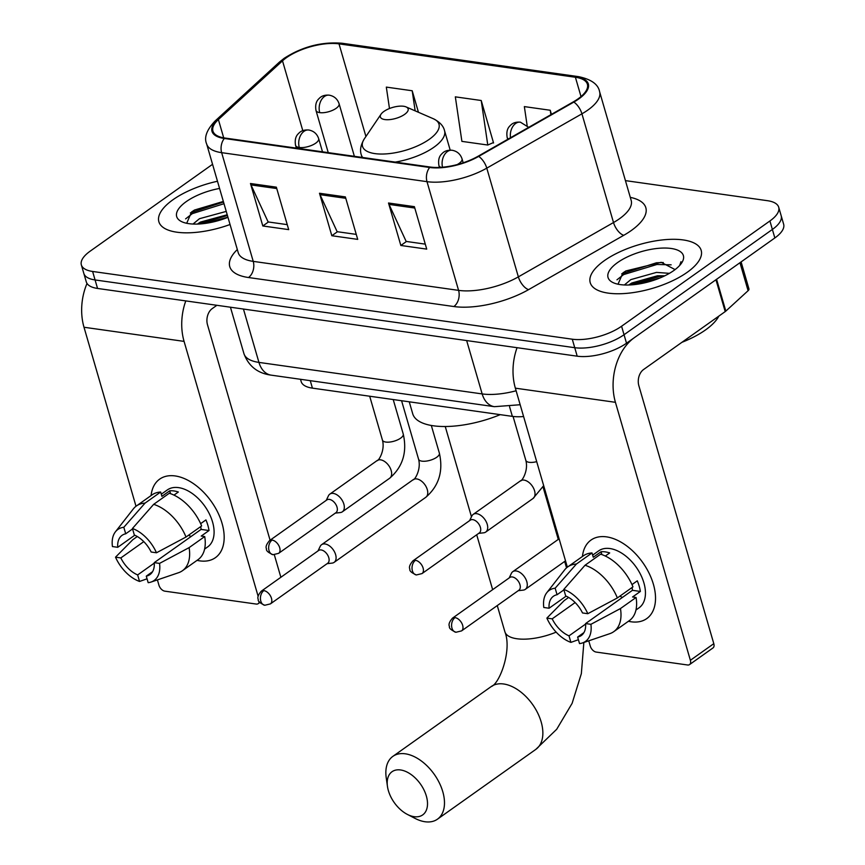 <?xml version="1.0" encoding="UTF-8"?>
<svg xmlns="http://www.w3.org/2000/svg" width="865" height="865" viewBox="0 0 865 865"><rect width="100%" height="100%" fill="white"/><g stroke="black" fill="none" stroke-linecap="round" stroke-linejoin="round"><path stroke-width="1.3" d="M523.595 416.541A36.114 14.283 163.8 0 1 512.361 416.368L312.427 388.136A36.114 14.283 163.8 0 1 301.171 381.584L300.501 379.292M212.552 164.307L90.155 251.174A36.114 14.283 -16.2 0 0 81.353 264.906L86.295 281.893A36.114 14.283 -16.2 0 0 97.55 288.445L577.204 356.185A36.114 14.283 -16.2 0 0 626.509 343.221L774.845 237.951A36.114 14.283 -16.2 0 0 783.647 224.219L781.182 215.731A36.114 14.283 -16.2 0 1 772.38 229.452A36.114 14.283 -16.2 0 0 781.182 215.731L778.705 207.232A36.114 14.283 -16.2 0 0 767.45 200.691L625.427 180.623M83.819 273.405A36.114 14.283 -16.2 0 0 95.074 279.946L574.738 347.698A36.114 14.283 -16.2 0 0 624.043 334.723L772.38 229.452L624.043 334.723A36.114 14.283 -16.2 0 1 574.738 347.698L95.074 279.946A36.114 14.283 -16.2 0 1 83.819 273.405M172.946 199.761A57.782 22.858 -16.2 0 0 158.868 221.732A57.782 22.858 -16.2 0 0 230.047 224.5A57.782 22.858 -16.2 0 1 158.868 221.732A57.782 22.858 -16.2 0 1 172.946 199.761A57.782 22.858 -16.2 0 1 217.483 181.25A57.782 22.858 -16.2 0 0 172.946 199.761M604.3 260.679A57.782 22.858 -16.2 0 0 590.222 282.65A57.782 22.858 -16.2 0 0 628.639 293.17A57.782 22.858 -16.2 0 0 687.113 272.378A57.782 22.858 -16.2 0 0 701.191 250.407A57.782 22.858 -16.2 0 0 662.774 239.886A57.782 22.858 -16.2 0 0 604.3 260.679A57.782 22.858 -16.2 0 0 590.222 282.65A57.782 22.858 -16.2 0 0 628.639 293.17A57.782 22.858 -16.2 0 0 687.113 272.378A57.782 22.858 -16.2 0 0 701.191 250.407A57.782 22.858 -16.2 0 0 662.774 239.886A57.782 22.858 -16.2 0 0 604.3 260.679M286.423 57.696A38.514 15.235 163.8 0 1 339.015 43.866L575.398 77.255A38.514 15.235 163.8 0 1 587.4 84.24A38.514 15.235 163.8 0 1 573.257 101.908L478.107 156.23A38.514 15.235 163.8 0 1 430.273 167.042L224.932 138.032A38.514 15.235 163.8 0 1 212.92 131.048A38.514 15.235 163.8 0 1 218.391 119.543L282.509 60.842A38.514 15.235 163.8 0 1 286.423 57.696M285.731 57.598A39.476 15.613 -16.2 0 0 281.72 60.82L217.602 119.521A39.476 15.613 -16.2 0 0 224.305 138.476L429.656 167.486A39.476 15.613 -16.2 0 0 478.68 156.403L573.83 102.081A39.476 15.613 -16.2 0 0 576.014 76.812L339.642 43.423A39.476 15.613 -16.2 0 0 285.731 57.598M492.736 142.855L493.558 142.974L481.221 100.502L455.336 96.848L461.899 141.373L487.774 145.028L493.428 142.552M81.353 264.906A36.114 14.283 -16.2 0 0 92.609 271.459L572.273 339.199A36.114 14.283 -16.2 0 0 621.578 326.235L769.915 220.964A36.114 14.283 -16.2 0 0 778.705 207.232M276.357 187.164L288.694 229.625L262.809 225.97L250.472 183.51L276.357 187.164M414.389 206.659L426.726 249.12L400.841 245.465L388.504 203.005L414.389 206.659M345.373 196.906L357.71 239.378L331.825 235.723L319.488 193.252L345.373 196.906M418.455 112.288L412.205 90.76L386.32 87.106L389.477 108.525M551.427 114.364L550.237 110.255L524.352 106.6L527.131 125.49M331.825 235.723L337.447 231.733M356.261 234.383L337.145 231.69L320.018 194.657A9.634 6.65 -82 0 1 319.488 193.252M400.841 245.465L406.464 241.476M425.277 244.135L406.161 241.432L389.034 204.41A9.634 6.65 -82 0 1 388.504 203.005M262.809 225.97L268.431 221.981M287.245 224.641L268.128 221.937L251.001 184.915A9.634 6.65 -82 0 1 250.472 183.51M481.221 100.502L487.774 145.028M412.205 90.76L415.157 110.861M550.237 110.255L550.886 114.677M193.025 224.046L199.458 218.704L226.241 211.406M197.382 224.078L200.442 222.067L227.225 214.779M219.569 188.44A39.239 15.527 -16.2 0 0 186.235 201.631A39.239 15.527 -16.2 0 0 182.212 221.905A39.239 15.527 -16.2 0 0 227.96 217.31M223.343 201.448L194.528 210.022L191.576 211.968L186.689 223.289M185.607 218.877L192.311 213.644L224.003 203.708M202.94 223.678L227.917 217.191M190.365 212.887L223.516 202.021M198.204 224.046L227.43 215.504M199.858 560.877A48.148 29.183 54.6 0 1 197.058 560.347A48.148 29.183 54.6 0 0 199.858 560.877A48.148 29.183 54.6 0 0 222.035 523.282A48.148 29.183 54.6 0 0 175.184 475.945A48.148 29.183 54.6 0 1 217.688 512.188A48.148 29.183 54.6 0 1 215.385 557.676A48.148 29.183 54.6 0 1 199.858 560.877M151.083 495.559A48.148 29.183 54.6 0 1 175.184 475.945A48.148 29.183 54.6 0 0 159.657 479.145A48.148 29.183 54.6 0 0 151.083 495.559M87.019 283.461A48.148 33.227 98 0 0 84.002 327.251L136.01 506.263M185.791 300.901A48.148 33.227 98 0 0 184.072 341.383L258.138 596.309M157.398 579.896L158.955 585.227A6.023 3.644 -125.4 0 0 164.804 591.152L256.256 604.062A6.023 3.644 -125.4 0 0 258.192 603.662A6.023 3.644 -125.4 0 0 259.251 601.705M280.865 577.279L274.324 554.779M270.085 540.214L207.492 324.764A12.034 8.304 -82 0 1 212.217 308.61L216.888 305.291M154.273 563.126L137.654 574.922A24.079 14.597 54.6 0 1 120.83 557.925L143.785 541.631M134.778 535.219L117.748 547.307A24.079 14.597 54.6 0 1 122.062 535.338A24.079 14.597 54.6 0 1 125.706 533.802L132.561 528.937M191.079 536.505A24.079 14.597 54.6 0 1 188.57 535.208M161.29 494.218L167.323 489.936A34.903 21.16 54.6 0 1 178.579 487.622A34.903 21.16 54.6 0 1 209.395 513.896A34.903 21.16 54.6 0 1 207.719 546.875L204.605 549.091M117.748 547.307L112.439 546.561A31.291 18.976 54.6 0 1 115.423 531.813L133.297 508.955A39.725 24.079 54.6 0 1 136.421 505.96L152.045 494.877A39.725 24.079 54.6 0 1 160.652 492.034L161.906 496.337L169.713 490.801A34.903 21.16 54.6 0 1 173.897 490.942A34.903 21.16 54.6 0 1 178.341 492.012L173.973 495.115M200.691 526.601A24.079 14.597 -125.4 0 1 201.091 529.402L154.24 562.639L159.549 563.396L189.1 547.632L204.713 536.56L201.221 536.062L209.027 530.526A34.903 21.16 54.6 0 0 205.935 519.908L200.648 523.66M169.281 493.255A39.725 24.079 54.6 0 1 201.631 525.942L186.018 537.024L156.468 552.778L151.159 552.021A24.079 14.597 54.6 0 0 134.334 535.024L132.442 528.493L153.667 504.338L169.281 493.255M204.713 536.56A39.725 24.079 54.6 0 1 198.02 559.666L182.407 570.749A39.725 24.079 54.6 0 1 178.547 572.706L151.061 582.048A31.291 18.976 54.6 0 1 148.174 582.675L146.282 576.144L152.575 571.668M160.652 492.034L145.039 503.116L123.814 527.282L125.706 533.802M136.421 505.96A39.725 24.079 54.6 0 1 145.039 503.116M153.667 504.338A39.725 24.079 54.6 0 1 186.018 537.024M189.1 547.632A39.725 24.079 54.6 0 1 182.407 570.749M115.423 531.813A31.291 18.976 54.6 0 1 123.814 527.282M132.442 528.493A31.291 18.976 54.6 0 1 156.468 552.778M159.549 563.396A31.291 18.976 54.6 0 1 151.061 582.048M154.24 562.639A24.079 14.597 54.6 0 1 149.926 574.609A24.079 14.597 54.6 0 1 146.282 576.144M137.286 536.516L132.821 539.684L115.521 557.179L120.83 557.925M137.654 574.922L139.546 581.453L147.05 578.804M139.546 581.453A31.291 18.976 54.6 0 1 115.521 557.179M169.713 490.801L170.546 493.677M201.091 529.402L209.027 530.526M414.14 816.679A26.48 16.057 -125.4 0 0 426.337 795.995A26.48 16.057 -125.4 0 0 400.571 769.958A26.48 16.057 -125.4 0 0 387.455 786.415A26.48 16.057 -125.4 0 0 407.296 814.376A26.48 16.057 -125.4 0 0 414.14 816.679M387.455 786.415L386.223 777.743A38.514 23.344 54.6 0 1 392.872 756.367A38.514 23.344 54.6 0 1 405.296 753.804A38.514 23.344 54.6 0 1 439.301 782.803A38.514 23.344 54.6 0 1 437.452 819.187A38.514 23.344 54.6 0 1 425.029 821.75A38.514 23.344 54.6 0 1 415.081 818.409L407.296 814.376M404.604 114.385A14.445 5.709 -16.2 0 0 406.085 106.914A14.445 5.709 -16.2 0 0 383.898 111.455A14.445 5.709 -16.2 0 0 381.043 114.191A14.445 5.709 -16.2 0 0 387.152 119.727A14.445 5.709 -16.2 0 0 404.604 114.385M409.242 401.803L412.724 413.784A66.205 26.188 -16.2 0 0 500.219 414.659M327.067 563.677L332.106 563.104A10.834 6.563 -125.4 0 0 334.128 562.358A10.834 6.563 -125.4 0 0 335.62 554.616A10.834 6.563 -125.4 0 0 325.078 543.966A10.834 6.563 -125.4 0 0 321.585 544.691A10.834 6.563 -125.4 0 0 320.212 546.356L318.017 550.918M263.857 590.611A7.828 4.747 -125.4 0 1 270.767 596.504A7.828 4.747 -125.4 0 1 270.399 603.9L327.705 563.234A7.828 4.747 -125.4 0 0 328.776 557.644A7.828 4.747 -125.4 0 0 321.164 549.945A7.828 4.747 -125.4 0 0 318.644 550.464L261.338 591.141C258.203 594.763 257.186 597.531 258.289 599.445C257.683 601.121 259.846 603.067 264.776 605.262A7.828 5.395 98 0 1 260.798 601.121A7.828 5.395 -82 0 1 263.857 590.611A7.828 4.747 -125.4 0 0 261.338 591.141M518.243 590.676L523.282 590.114A10.834 6.563 -125.4 0 0 525.304 589.357A10.834 6.563 -125.4 0 0 526.796 581.626A10.834 6.563 -125.4 0 0 516.254 570.976A10.834 6.563 -125.4 0 0 512.761 571.689A10.834 6.563 -125.4 0 0 511.388 573.354L509.193 577.917M455.033 617.621A7.828 4.747 -125.4 0 1 461.942 623.503A7.828 4.747 -125.4 0 1 461.575 630.899L518.881 590.233A7.828 4.747 -125.4 0 0 519.952 584.643A7.828 4.747 -125.4 0 0 512.34 576.955A7.828 4.747 -125.4 0 0 509.82 577.474L452.514 618.14C449.378 621.762 448.351 624.53 449.465 626.444C448.859 628.131 451.022 630.066 455.952 632.261A7.828 5.395 98 0 1 451.963 628.12A7.828 5.395 -82 0 1 455.033 617.621A7.828 4.747 -125.4 0 0 452.514 618.14M335.296 513.118L340.334 512.556A10.834 6.563 -125.4 0 0 342.356 511.799A10.834 6.563 -125.4 0 0 343.848 504.068A10.834 6.563 -125.4 0 0 329.814 494.131A10.834 6.563 -125.4 0 0 328.44 495.796L326.246 500.359M272.086 540.063A7.828 4.747 -125.4 0 1 278.995 545.945A7.828 4.747 -125.4 0 1 278.627 553.341L335.934 512.675A7.828 4.747 -125.4 0 0 337.004 507.085A7.828 4.747 -125.4 0 0 329.392 499.397A7.828 4.747 -125.4 0 0 326.873 499.916L269.566 540.582C266.431 544.204 265.414 546.972 266.517 548.886C265.912 550.572 268.074 552.508 273.005 554.703A7.828 5.395 98 0 1 269.026 550.562A7.828 5.395 -82 0 1 272.086 540.063A7.828 4.747 -125.4 0 0 269.566 540.582M478.68 533.37L483.708 532.808A10.834 6.563 -125.4 0 0 485.741 532.051A10.834 6.563 -125.4 0 0 487.233 524.32A10.834 6.563 -125.4 0 0 473.198 514.383A10.834 6.563 -125.4 0 0 471.825 516.048L469.619 520.611M415.47 560.315A7.828 4.747 -125.4 0 1 422.38 566.197A7.828 4.747 -125.4 0 1 422.001 573.592L479.307 532.927A7.828 4.747 -125.4 0 0 480.389 527.336A7.828 4.747 -125.4 0 0 472.777 519.638A7.828 4.747 -125.4 0 0 470.257 520.168L412.951 560.834C409.805 564.456 408.788 567.224 409.891 569.138C409.296 570.813 411.459 572.76 416.379 574.955A7.828 5.395 98 0 1 412.4 570.813A7.828 5.395 -82 0 1 415.47 560.315A7.828 4.747 -125.4 0 0 412.951 560.834M631.212 621.794A48.148 29.183 54.6 0 1 628.412 621.275A48.148 29.183 54.6 0 0 631.212 621.794A48.148 29.183 54.6 0 0 653.378 584.199A48.148 29.183 54.6 0 0 606.538 536.862A48.148 29.183 54.6 0 1 649.042 573.117A48.148 29.183 54.6 0 1 646.739 618.594A48.148 29.183 54.6 0 1 631.212 621.794M582.437 556.487A48.148 29.183 54.6 0 1 606.538 536.862A48.148 29.183 54.6 0 0 591.011 540.063A48.148 29.183 54.6 0 0 582.437 556.487M715.95 279.741L634.315 337.685A48.148 33.227 98 0 0 615.426 402.312L690.378 660.287L713.798 643.668L638.846 385.682A12.034 8.304 -82 0 1 643.571 369.528L725.205 311.595L715.95 279.741A6.023 2.379 -16.2 0 0 716.566 279.254M517.065 347.698A48.148 33.227 98 0 0 515.356 388.169L567.364 567.191M588.751 640.814L590.298 646.155A6.023 3.644 -125.4 0 0 596.158 652.069L687.61 664.99A6.023 3.644 -125.4 0 0 689.546 664.59A6.023 3.644 -125.4 0 0 690.378 660.287M713.798 643.668A6.023 3.644 54.6 0 1 712.965 647.961L689.546 664.59M741.1 261.9L748.949 288.91A6.023 2.379 163.8 0 1 748.095 290.705L725.822 311.108A6.023 2.379 163.8 0 1 725.205 311.595M585.627 624.054L569.008 635.851A24.079 14.597 54.6 0 1 552.184 618.843L575.139 602.559M566.132 596.147L549.091 608.236A24.079 14.597 54.6 0 1 553.416 596.266A24.079 14.597 54.6 0 1 557.06 594.731L563.915 589.865M622.432 597.423A24.079 14.597 54.6 0 1 619.924 596.126M592.644 555.146L598.666 550.864A34.903 21.16 54.6 0 1 609.922 548.54A34.903 21.16 54.6 0 1 640.749 574.825A34.903 21.16 54.6 0 1 639.073 607.803L635.959 610.009M549.091 608.236L543.793 607.479A31.291 18.976 54.6 0 1 546.767 592.73L564.65 569.873A39.725 24.079 54.6 0 1 567.775 566.878L583.388 555.806A39.725 24.079 54.6 0 1 592.006 552.951L593.26 557.255L601.067 551.719A34.903 21.16 54.6 0 1 605.24 551.87A34.903 21.16 54.6 0 1 609.695 552.94L605.327 556.033M632.034 587.53A24.079 14.597 -125.4 0 1 632.434 590.319L585.594 623.568L590.903 624.314L620.454 608.56L636.067 597.477L632.564 596.98L640.37 591.444A34.903 21.16 54.6 0 0 637.289 580.826L631.991 584.589M600.634 554.173A39.725 24.079 54.6 0 1 632.975 586.859L617.361 597.942L587.811 613.696L582.513 612.95A24.079 14.597 54.6 0 0 565.688 595.953L563.785 589.422L585.021 565.256L600.634 554.173M636.067 597.477A39.725 24.079 54.6 0 1 629.374 620.594L613.75 631.666A39.725 24.079 54.6 0 1 609.901 633.634L582.415 642.965A31.291 18.976 54.6 0 1 579.528 643.592L577.625 637.062L583.929 632.596M592.006 552.951L576.393 564.034L555.157 588.2L557.06 594.731M567.775 566.878A39.725 24.079 54.6 0 1 576.393 564.034M585.021 565.256A39.725 24.079 54.6 0 1 617.361 597.942M620.454 608.56A39.725 24.079 54.6 0 1 613.75 631.666M546.767 592.73A31.291 18.976 54.6 0 1 555.157 588.2M563.785 589.422A31.291 18.976 54.6 0 1 587.811 613.696M590.903 624.314A31.291 18.976 54.6 0 1 582.415 642.965M585.594 623.568A24.079 14.597 54.6 0 1 581.28 635.526A24.079 14.597 54.6 0 1 577.625 637.062M568.64 597.434L564.164 600.613L546.875 618.097L552.184 618.843M569.008 635.851L570.9 642.381L578.404 639.722M570.9 642.381A31.291 18.976 54.6 0 1 546.875 618.097M601.067 551.719L601.899 554.606M632.434 590.319L640.37 591.444M681.88 342.335A60.182 23.809 -16.2 0 0 705.494 329.954A60.182 23.809 -16.2 0 0 718.837 316.114M624.379 284.974L630.812 279.622L656.492 272.399L669.391 273.34M628.725 284.996L631.796 282.996L657.476 275.773L664.817 275.784M617.588 262.56A39.239 15.527 -16.2 0 0 613.566 282.833A39.239 15.527 -16.2 0 0 673.835 270.507A39.239 15.527 -16.2 0 0 681.577 263.068A39.239 15.527 -16.2 0 0 664.99 248.039A39.239 15.527 -16.2 0 0 617.588 262.56M674.895 269.491L661.184 262.311L625.882 270.94L622.919 272.886L618.032 284.207M680.128 264.95L680.96 261.717L679.63 265.512M616.961 279.806L623.665 274.573L656.957 264.474L671.143 264.831M634.294 284.607L659.703 278.065M621.719 273.805L656.47 262.787L663.282 262.517M629.547 284.963L660.384 276.27L664.32 276.022M310.265 380.676L312.427 388.136M509.561 406.723L512.361 416.368M97.55 288.445L92.609 271.459M774.845 237.951L769.915 220.964M626.509 343.221L621.578 326.235M577.204 356.185L572.273 339.199M520.168 404.733L494.412 406.68L271.188 375.15C257.683 373.356 248.601 366.187 243.941 353.666A48.148 19.041 -16.2 0 0 258.938 362.403L243.443 309.043M271.188 375.15A24.079 16.608 -82 0 1 258.938 362.403L482.162 393.921L466.657 340.572M494.412 406.68A24.079 16.608 -82 0 1 482.162 393.921A48.148 19.041 -16.2 0 0 516.113 390.775M339.015 43.866L365.927 136.497M630.293 197.361A60.182 23.809 163.8 0 1 631.18 230.598A60.182 23.809 163.8 0 1 623.741 235.312L528.591 289.634A60.182 23.809 163.8 0 1 453.855 306.534L248.504 277.524A60.182 23.809 163.8 0 1 237.324 249.542M573.83 102.081A12.034 5.741 60.3 0 1 581.929 113.823L613.512 222.543A48.148 19.041 -16.2 0 0 619.459 218.758A48.148 19.041 -16.2 0 0 631.191 200.453L631.32 200.972M576.014 76.812A12.034 8.304 -82 0 1 578.48 76.639L342.097 43.25C321.726 41.617 302.415 46.634 284.142 58.323L279.308 62.204A12.034 8.628 47.5 0 1 281.72 60.82M429.656 167.486A12.034 8.304 98 0 0 426.996 181.661L221.645 152.662A12.034 8.304 -82 0 1 224.305 138.476M478.68 156.403A12.034 5.741 60.3 0 1 486.779 168.145A48.148 19.041 163.8 0 1 426.996 181.661L458.58 290.37A48.148 19.041 -16.2 0 0 518.362 276.865L613.512 222.543A12.034 5.741 -119.7 0 0 623.741 235.312M279.308 62.204L215.19 120.905A12.034 8.628 47.5 0 1 217.602 119.521M248.504 277.524A12.034 8.304 -82 0 0 253.229 261.371L221.645 152.662A48.148 19.041 163.8 0 1 206.638 143.925L238.221 252.645A48.148 19.041 -16.2 0 0 253.229 261.371L458.58 290.37A12.034 8.304 -82 0 1 453.855 306.534M578.48 76.639C591.206 79.266 598.245 84.305 599.607 91.744A48.148 19.041 163.8 0 1 581.929 113.823L486.779 168.145L518.362 276.865A12.034 5.741 -119.7 0 0 528.591 289.634M342.097 43.25A12.034 8.304 98 0 0 339.642 43.423M575.398 77.255L581.01 96.566M282.509 60.842L302.804 130.702M218.391 119.543L223.7 137.838M345.773 198.301L320.018 194.657M276.757 188.548L251.001 184.915M414.789 208.043L389.034 204.41M184.072 341.383L84.002 327.251M583.853 642.479L581.345 673.651L572.122 703.332L556.714 729.26L535.824 749.382A38.514 23.344 -125.4 0 0 537.673 712.987A38.514 23.344 -125.4 0 0 503.668 683.988A38.514 23.344 -125.4 0 0 491.244 686.551C499.494 683.999 512.264 650.048 504.879 631.774A38.514 15.235 163.8 0 0 516.892 638.748A38.514 15.235 163.8 0 0 556.152 632.131M362.057 157.398L361.321 154.889C359.689 150.261 360.705 144.898 364.36 138.8A39.812 15.743 -16.2 0 0 381.195 154.046A39.812 15.743 -16.2 0 0 429.289 139.319A39.812 15.743 -16.2 0 0 433.365 118.754L406.085 106.914M395.24 162.09A43.337 17.138 -16.2 0 0 433.992 147.18A43.337 17.138 -16.2 0 0 444.545 130.702C443.442 125.933 439.723 121.943 433.365 118.754M361.321 154.889A43.337 17.138 -16.2 0 0 362.727 157.495M328.235 152.629L315.985 110.45C314.676 102.265 318.017 99.626 319.445 98.188C321.726 95.842 324.991 94.836 329.23 95.172A12.034 8.304 98 0 0 324.462 96.48A12.034 8.304 -82 0 0 319.736 112.634A12.034 4.758 -16.2 0 0 336.171 108.309A12.034 4.758 -16.2 0 0 339.102 103.735L354.38 156.316M315.985 110.45A12.034 4.758 -16.2 0 0 319.736 112.634M401.576 400.722L418.563 459.185A10.834 4.282 -16.2 0 0 421.46 461.077A10.834 4.282 -16.2 0 0 436.728 457.261A10.834 4.282 -16.2 0 0 439.366 453.141L431.321 425.472M334.128 562.358L425.785 497.31A10.834 6.563 -125.4 0 0 426.304 487.082A10.834 6.563 -125.4 0 0 416.735 478.929A10.834 6.563 -125.4 0 0 416.26 478.875A10.834 6.563 -125.4 0 0 413.243 479.643L321.585 544.691M507.712 139.33L507.16 137.449C505.852 129.263 509.193 126.625 510.62 125.198C512.902 122.841 516.156 121.835 520.406 122.181A12.034 8.304 98 0 0 515.637 123.479A12.034 8.304 -82 0 0 510.501 137.73M507.16 137.449A12.034 4.758 -16.2 0 0 508.458 138.897M296.36 148.12L295.538 145.298C294.23 137.102 297.571 134.475 298.998 133.037C301.279 130.691 304.534 129.685 308.783 130.02A12.034 8.304 98 0 0 304.015 131.329A12.034 8.304 -82 0 0 299.29 147.483A12.034 4.758 -16.2 0 0 315.725 143.157A12.034 4.758 -16.2 0 0 318.655 138.584L322.504 151.818M295.538 145.298A12.034 4.758 -16.2 0 0 299.29 147.483M369.69 396.224L382.438 440.101A10.834 4.282 -16.2 0 0 385.347 441.983A10.834 4.282 -16.2 0 0 400.603 438.177A10.834 4.282 -16.2 0 0 403.252 434.057L393.218 399.543M403.252 434.057C407.318 452.136 402.798 466.862 389.672 478.226A10.834 6.563 -125.4 0 0 391.164 470.484A10.834 6.563 -125.4 0 0 380.135 459.791A10.834 6.563 -125.4 0 0 377.129 460.558L329.814 494.131M439.463 167.399L438.923 165.55C437.604 157.354 440.945 154.716 442.372 153.289C444.653 150.942 447.919 149.937 452.157 150.272A12.034 8.304 98 0 0 447.4 151.57A12.034 8.304 -82 0 0 442.523 167.194M438.923 165.55A12.034 4.758 -16.2 0 0 440.945 167.323M513.075 416.465L525.823 460.353A10.834 4.282 -16.2 0 0 528.72 462.234A10.834 4.282 -16.2 0 0 536.7 461.64M543.674 485.654L533.045 498.478A10.834 6.563 -125.4 0 0 534.548 490.736A10.834 6.563 -125.4 0 0 523.52 480.043A10.834 6.563 -125.4 0 0 520.514 480.81L473.198 514.383M457.228 164.566A12.034 4.758 -16.2 0 0 459.11 163.409A12.034 4.758 -16.2 0 0 462.04 158.836L463.186 162.793M615.426 402.312L515.356 388.169M716.577 279.298L725.822 311.108M748.095 290.705L739.964 262.711M243.941 353.666L230.436 307.205M215.19 120.905C206.713 129.826 203.87 137.503 206.638 143.925M599.607 91.744L631.191 200.453M259.835 602.505L258.192 603.662M535.824 749.382L437.452 819.187M543.025 486.919L558.271 539.392M564.672 561.428L566.543 567.862M450.2 150.153L444.545 130.702M381.043 114.191L364.36 138.8M491.244 686.551L392.872 756.367M445.248 426.521L471.468 516.773M476.702 534.775L492.65 589.66M497.267 605.565L504.879 631.774M418.563 459.185C421.504 469.911 414.086 480.864 413.243 479.643M425.785 497.31C438.912 485.946 443.431 471.23 439.366 453.141M329.23 95.172C334.15 96.091 337.437 98.945 339.102 103.735M270.399 603.9L264.776 605.262M565.515 560.823L525.304 589.357M520.406 122.181L528.688 127.35M559.114 538.798L512.761 571.689M461.575 630.899L455.952 632.261M382.438 440.101C385.39 450.816 377.962 461.78 377.129 460.558M389.672 478.226L342.356 511.799M278.627 553.341L273.005 554.703M308.783 130.02C313.692 130.929 316.99 133.783 318.655 138.584M525.823 460.353C528.774 471.068 521.346 482.021 520.514 480.81M533.045 498.478L485.741 532.051M422.001 573.592L416.379 574.955M452.157 150.272C457.077 151.18 460.375 154.035 462.04 158.836"/></g></svg>
